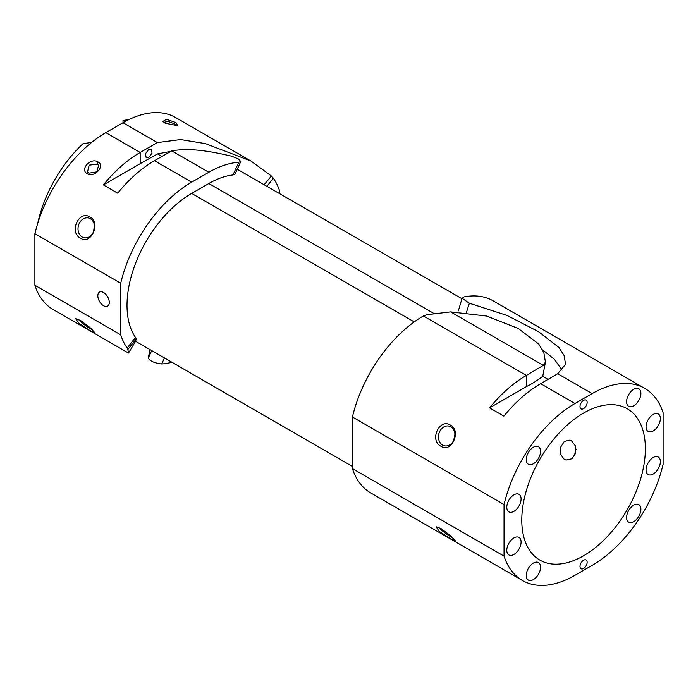 <?xml version="1.0" encoding="UTF-8"?>
<svg xmlns="http://www.w3.org/2000/svg" width="698" height="698" viewBox="0 0 698 698"><rect width="100%" height="100%" fill="white"/><g stroke="black" fill="none" stroke-linecap="round" stroke-linejoin="round"><path stroke-width="1.05" d="M97.327 164.17L89.187 165.138L87.486 171.987L88.812 173.191L96.743 171.891L98.627 165.33L97.327 164.17L98.034 161.953C105.695 165.723 94.326 178.217 87.267 173.75C79.354 169.579 90.766 157.111 98.034 161.953M176.376 125.937L174.369 123.79L168.035 121.417L163.917 122.386M165.138 123.206L163 121.417L166.412 119.297L175.913 122.569L177.737 125.719L165.138 123.206M583.572 568.495A5.061 2.923 120 0 0 586.878 564.036A5.061 2.923 120 0 0 586.102 559.988A5.061 2.923 120 0 0 583.572 560.241A5.061 2.923 120 0 0 580.274 564.691A5.061 2.923 120 0 0 581.041 568.748A5.061 2.923 120 0 0 583.572 568.495M583.572 408.618A5.061 2.923 120 0 0 586.878 404.168A5.061 2.923 120 0 0 586.102 400.111A5.061 2.923 120 0 0 583.572 400.364A5.061 2.923 120 0 0 580.274 404.823A5.061 2.923 120 0 0 581.041 408.871A5.061 2.923 120 0 0 583.572 408.618M148.753 149.32L151.283 149.075L152.051 153.124L148.753 157.582L146.222 157.827L145.454 153.787L148.753 149.32M103.557 305.733A8.088 4.668 60 0 1 98.27 298.596A8.088 4.668 60 0 1 99.509 292.113A8.088 4.668 60 0 1 103.557 292.514A8.088 4.668 60 0 1 108.844 299.643A8.088 4.668 60 0 1 107.605 306.125A8.088 4.668 60 0 1 103.557 305.733M80.602 320.478L75.663 318.663L78.865 323.366L90.086 330.643L94.98 332.824L90.007 327.563L80.602 320.478M78.42 319.352A10.112 1.431 -144.2 0 0 90.356 328.697A10.112 1.431 -144.2 0 0 92.337 329.744M90.086 217.095C78.953 209.575 68.596 232.609 80.602 238.201C90.932 245.53 101.289 222.505 90.086 217.095M90.356 218.727A10.112 8.132 -77 0 0 88.533 218.003A10.112 8.132 -77 0 0 78.665 224.861A10.112 8.132 -77 0 0 82.155 236.988A10.112 8.132 -77 0 0 83.978 237.713A10.112 8.132 -77 0 0 93.846 230.864A10.112 8.132 -77 0 0 90.356 218.727M93.27 232.286L94.483 226.222M533.412 563.059A10.112 5.837 -60 0 1 538.463 562.562A10.112 5.837 -60 0 1 540.016 570.667A10.112 5.837 -60 0 1 533.412 579.576A10.112 5.837 -60 0 1 528.351 580.082A10.112 5.837 -60 0 1 526.798 571.976A10.112 5.837 -60 0 1 533.412 563.059M513.937 494.83A10.112 5.837 -60 0 1 518.998 494.332A10.112 5.837 -60 0 1 520.551 502.429A10.112 5.837 -60 0 1 513.937 511.346A10.112 5.837 -60 0 1 508.886 511.843A10.112 5.837 -60 0 1 507.333 503.738A10.112 5.837 -60 0 1 513.937 494.83M513.937 537.914A10.112 5.837 -60 0 1 518.998 537.416A10.112 5.837 -60 0 1 520.551 545.522A10.112 5.837 -60 0 1 513.937 554.43A10.112 5.837 -60 0 1 508.886 554.936A10.112 5.837 -60 0 1 507.333 546.831A10.112 5.837 -60 0 1 513.937 537.914M533.412 447.209A10.112 5.837 -60 0 1 538.463 446.711A10.112 5.837 -60 0 1 540.016 454.808A10.112 5.837 -60 0 1 533.412 463.725A10.112 5.837 -60 0 1 528.351 464.222A10.112 5.837 -60 0 1 526.798 456.117A10.112 5.837 -60 0 1 533.412 447.209M633.74 521.65A10.112 5.837 120 0 0 640.345 512.742A10.112 5.837 120 0 0 638.792 504.637A10.112 5.837 120 0 0 633.74 505.134A10.112 5.837 120 0 0 627.136 514.051A10.112 5.837 120 0 0 628.68 522.156A10.112 5.837 120 0 0 633.74 521.65M653.206 430.945A10.112 5.837 120 0 0 659.811 422.028A10.112 5.837 120 0 0 658.266 413.923A10.112 5.837 120 0 0 653.206 414.429A10.112 5.837 120 0 0 646.601 423.337A10.112 5.837 120 0 0 648.145 431.443A10.112 5.837 120 0 0 653.206 430.945M653.206 474.029A10.112 5.837 120 0 0 659.811 465.121A10.112 5.837 120 0 0 658.266 457.015A10.112 5.837 120 0 0 653.206 457.513A10.112 5.837 120 0 0 646.601 466.43A10.112 5.837 120 0 0 648.145 474.535A10.112 5.837 120 0 0 653.206 474.029M633.74 405.8A10.112 5.837 120 0 0 640.345 396.883A10.112 5.837 120 0 0 638.792 388.786A10.112 5.837 120 0 0 633.74 389.283A10.112 5.837 120 0 0 627.136 398.192A10.112 5.837 120 0 0 628.68 406.297A10.112 5.837 120 0 0 633.74 405.8M574.916 455.27A10.112 8.132 103 0 1 576.129 449.198M571.488 440.848L569.69 440.133L564.281 441.485L560.669 447.148L560.538 454.285L564.22 459.336L566.052 460.052L571.915 458.787L575.737 453.133L575.466 445.952L571.488 440.848M441.049 528.578L436.11 526.763L439.312 531.466L450.524 538.743L455.428 540.924L450.454 535.663L441.049 528.578M438.859 527.452A10.112 1.431 -144.2 0 0 450.803 536.797A10.112 1.431 -144.2 0 0 452.784 537.844M450.524 425.195C439.4 417.674 429.034 440.708 441.049 446.301C451.37 453.63 461.736 430.605 450.524 425.195M450.803 426.827A10.112 8.132 -77 0 0 448.98 426.103A10.112 8.132 -77 0 0 439.103 432.961A10.112 8.132 -77 0 0 442.593 445.088A10.112 8.132 -77 0 0 444.417 445.813A10.112 8.132 -77 0 0 454.293 438.963A10.112 8.132 -77 0 0 450.803 426.827M453.709 440.386L454.921 434.313M583.572 555.783A87.381 50.448 120 0 0 640.659 478.776A87.381 50.448 120 0 0 627.266 408.749A87.381 50.448 120 0 0 583.572 413.076A87.381 50.448 120 0 0 526.484 490.083A87.381 50.448 120 0 0 539.886 560.11A87.381 50.448 120 0 0 583.572 555.783M171.952 362.262A105.189 60.726 -60 0 1 161.709 363.981C154.581 363.073 150.087 361.145 148.238 358.187L150 349.593M264.254 184.586L271.417 176.036L273.337 178.165A105.189 60.726 -60 0 1 279.776 191.409L279.776 193.547M273.337 178.165L267.046 186.2M164.466 357.943L161.709 363.981M135.473 337.431L136.18 338.984L127.865 349.497L127.158 348.066L135.473 337.431A91.429 52.786 -60 0 1 191.662 193.416L208.824 183.513A91.429 52.786 -60 0 1 232.966 174.971L238.777 162.259L240.775 161.526L238.393 158.952L231.806 156.239C213.021 151.859 191.069 147.409 171.752 150.873L154.476 160.714A105.189 60.726 120 0 0 117.7 193.18L103.4 184.918A105.189 60.726 -60 0 1 140.176 152.461L105.843 132.637L123.005 122.735A105.189 60.726 -60 0 1 175.599 117.526L250.844 160.959L205.474 143.631L180.651 139.565L157.382 142.575L140.176 152.461L140.176 163.69L157.539 153.9L161.91 156.422M127.158 348.066A105.189 60.726 -60 0 1 120.719 334.822L120.719 283.24A105.189 60.726 -60 0 1 191.662 182.187L208.824 172.275A105.189 60.726 -60 0 1 238.777 162.259M504.043 556.131L352.429 468.602A105.189 60.726 120 0 0 370.786 492.945L522.401 580.474A105.189 60.726 120 0 0 574.995 575.265L592.157 565.363A105.189 60.726 120 0 0 663.1 464.31L663.1 412.727A105.189 60.726 120 0 0 644.751 388.385A105.189 60.726 120 0 0 592.157 393.593L574.995 403.505A105.189 60.726 120 0 0 504.043 504.549L504.043 556.131A105.189 60.726 120 0 0 522.401 580.474M644.751 388.385L493.137 300.847A105.189 60.726 120 0 0 464.214 296.859L462.059 298.273L469.379 303.237L507.053 315.444L538.481 331.655L558.924 347.447L564.071 355.474L565.589 364.277L557.746 373.727L540.662 383.682A105.189 60.726 120 0 0 503.895 416.148L489.586 407.885A105.189 60.726 -60 0 1 526.362 375.428L543.314 365.394L545.435 362.07L543.838 352.612L538.725 344.027L518.125 328.418L486.637 316.054L450.646 311.893L543.314 365.394M450.646 311.893L426.757 314.728L423.381 315.967A105.189 60.726 120 0 0 352.429 417.02L352.429 468.602M157.382 142.575L123.005 122.735L123.005 120.606A95.879 55.36 -60 0 1 128.746 119.672M37.753 223.273A95.879 55.36 -60 0 1 82.957 143.727L91.735 142.348M127.865 349.497L128.493 353.057L53.249 309.615A105.189 60.726 -60 0 1 34.9 285.273L34.9 233.69A105.189 60.726 -60 0 1 105.843 132.637M34.9 233.69L120.719 283.24M128.493 353.057L135.656 341.148M120.719 334.822L34.9 285.273M352.429 417.02L504.043 504.549M271.417 176.036L250.844 160.959M461.928 298.718L237.25 169.256M170.626 151.405L157.539 153.9M240.775 161.526L235.025 174.116L232.966 174.971M545.443 362.053L542.747 376.301C538.01 380.052 532.548 383.507 526.362 386.657L526.362 375.428L423.381 315.967M542.625 349.873L554.413 359.287L562.099 370.184M136.18 338.984L135.674 341.121M469.379 303.237L466.465 312.338M489.586 407.885L526.362 386.657M148.238 358.187L151.728 350.588M103.4 184.918L140.176 163.69M208.824 172.275L171.752 150.873M191.662 182.187L154.476 160.714M557.746 373.727L592.157 393.593M540.662 383.682L574.995 403.505M414.219 321.909L191.662 193.416M433.981 313.507L208.824 183.513M542.747 376.301L548.105 379.389M352.429 466.465L135.578 341.27M462.059 298.273L458.35 310.88"/></g></svg>
